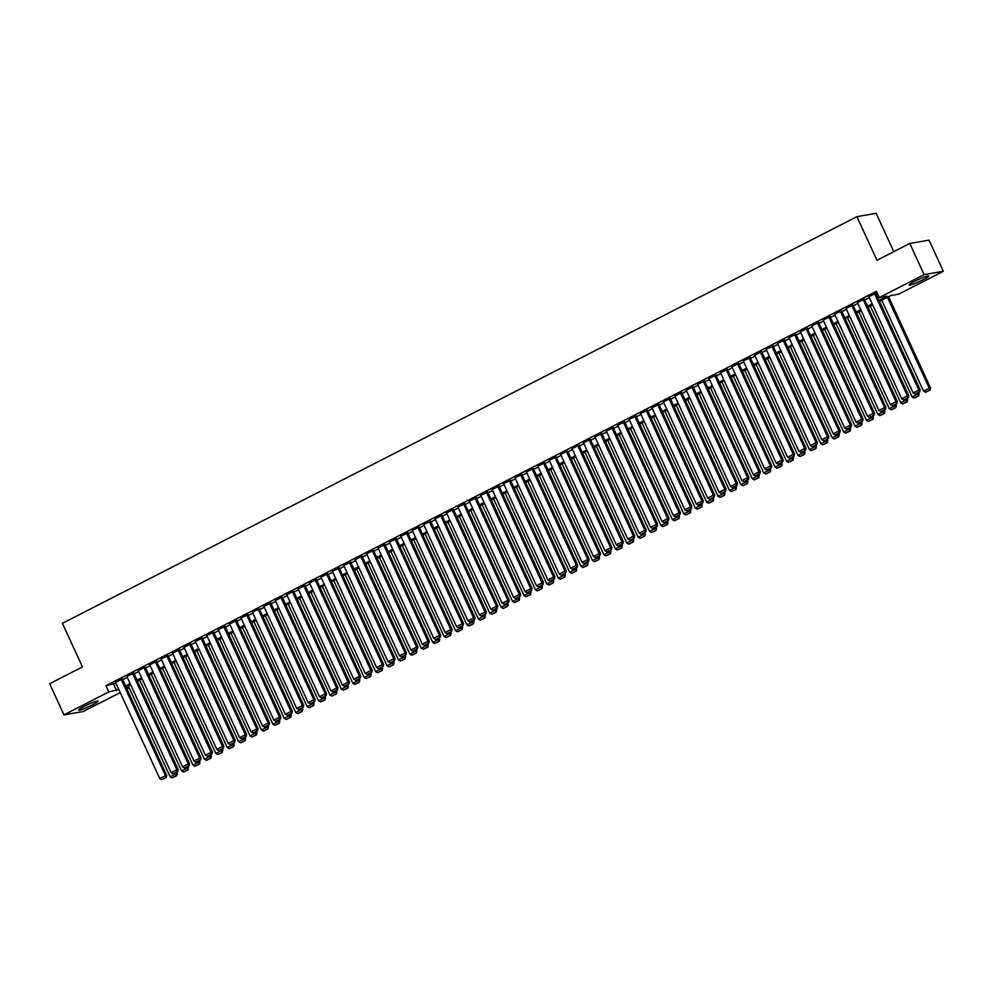 <?xml version="1.0" encoding="UTF-8"?>
<svg xmlns="http://www.w3.org/2000/svg" width="993" height="993" viewBox="0 0 993 993"><rect width="100%" height="100%" fill="white"/><g stroke="black" fill="none" stroke-linecap="round" stroke-linejoin="round"><path stroke-width="1.49" d="M893.787 251.663L876.149 213.321L856.909 216.673L62.41 623.319L82.469 666.924L49.65 683.718L63.974 714.873L108.783 691.935L118.763 689.465M856.909 216.673L876.968 260.278L909.787 243.471L929.026 240.132L943.35 271.275L898.541 294.213L890.746 295.566L879.475 301.338M127.042 686.461L128.023 688.596L127.054 689.092M120.203 692.593L83.213 711.522L63.974 714.873M909.787 243.471L924.111 274.627L943.35 271.275M879.016 300.345L887.109 296.199L879.301 297.552L876.447 291.321L105.916 685.704L108.783 691.935M879.301 297.552L924.111 274.627M105.916 685.704L115.896 683.234M122.747 679.733L127.315 677.387M134.154 673.887L138.735 671.553M145.574 668.041L150.142 665.707M156.993 662.207L161.561 659.861M168.4 656.361L172.981 654.015M179.82 650.514L184.388 648.181M191.239 644.68L195.807 642.334M202.646 638.834L207.227 636.488M214.066 632.988L218.634 630.654M225.485 627.142L230.053 624.808M236.893 621.308L241.473 618.962M248.312 615.461L252.88 613.128M259.732 609.615L264.299 607.282M271.139 603.781L275.719 601.435M282.558 597.935L287.126 595.589M293.978 592.089L298.545 589.755M305.385 586.242L309.953 583.909M316.804 580.409L321.372 578.063M328.211 574.562L332.792 572.229M339.631 568.716L344.199 566.382M351.05 562.882L355.618 560.536M362.457 557.036L367.038 554.69M373.877 551.189L378.445 548.856M385.296 545.343L389.864 543.01M396.704 539.509L401.284 537.163M408.123 533.663L412.691 531.329M419.542 527.817L424.11 525.483M430.95 521.983L435.53 519.637M442.369 516.137L446.937 513.791M453.789 510.29L458.356 507.957M465.196 504.444L469.776 502.11M476.615 498.61L481.183 496.264M488.035 492.764L492.602 490.43M499.442 486.918L504.022 484.584M510.861 481.084L515.429 478.738M522.281 475.237L526.849 472.891M533.688 469.391L538.268 467.058M545.107 463.557L549.675 461.211M556.527 457.711L561.095 455.365M567.934 451.865L572.514 449.531M579.353 446.018L583.921 443.685M590.773 440.184L595.341 437.839M602.18 434.338L606.748 431.992M613.6 428.492L618.167 426.158M625.019 422.658L629.587 420.312M636.426 416.812L640.994 414.466M647.846 410.965L652.413 408.632M659.253 405.119L663.833 402.786M670.672 399.285L675.24 396.939M682.092 393.439L686.659 391.093M693.499 387.593L698.079 385.259M704.918 381.759L709.486 379.413M716.338 375.913L720.906 373.567M727.745 370.066L732.325 367.733M739.164 364.22L743.732 361.886M750.584 358.386L755.152 356.04M761.991 352.54L766.571 350.194M773.41 346.694L777.978 344.36M784.83 340.86L789.398 338.514M796.237 335.013L800.817 332.667M807.657 329.167L812.224 326.834M819.076 323.321L823.644 320.987M830.483 317.487L835.063 315.141M841.903 311.641L846.47 309.307M853.322 305.794L857.89 303.461M864.729 299.96L869.309 297.615M876.149 294.114L877.427 293.456M875.801 293.369L868.875 296.696M864.394 299.203L857.468 302.53M852.975 305.05L846.048 308.376M841.555 310.896L834.629 314.222M830.148 316.742L823.222 320.069M818.729 322.576L811.802 325.903M807.309 328.422L800.383 331.749M795.902 334.269L788.976 337.595M784.482 340.102L777.556 343.429M773.063 345.949L766.137 349.275M761.656 351.795L754.73 355.122M750.236 357.641L743.31 360.956M738.817 363.475L731.891 366.802M727.41 369.322L720.484 372.648M715.99 375.168L709.064 378.494M704.571 381.002L697.645 384.328M693.164 386.848L686.237 390.175M681.744 392.694L674.818 396.021M670.325 398.541L663.411 401.855M658.918 404.374L651.991 407.701M647.498 410.221L640.572 413.547M636.079 416.067L629.165 419.394M624.671 421.901L617.745 425.227M613.252 427.747L606.326 431.074M601.845 433.593L594.919 436.92M590.425 439.427L583.499 442.754M579.006 445.274L572.08 448.6M567.599 451.12L560.673 454.446M556.179 456.966L549.253 460.293M544.76 462.8L537.834 466.127M533.353 468.646L526.427 471.973M521.933 474.493L515.007 477.819M510.514 480.327L503.588 483.653M499.107 486.173L492.18 489.499M487.687 492.019L480.761 495.346M476.268 497.865L469.341 501.192M464.861 503.699L457.934 507.026M453.441 509.546L446.515 512.872M442.022 515.392L435.095 518.718M430.614 521.226L423.688 524.552M419.195 527.072L412.269 530.399M407.775 532.918L400.849 536.245M396.368 538.765L389.442 542.091M384.949 544.598L378.023 547.925M373.529 550.445L366.616 553.771M362.122 556.291L355.196 559.618M350.703 562.125L343.777 565.451M339.283 567.971L332.37 571.298M327.876 573.817L320.95 577.144M316.457 579.664L309.531 582.99M305.05 585.498L298.123 588.824M293.63 591.344L286.704 594.67M282.211 597.19L275.284 600.517M270.804 603.024L263.877 606.351M259.384 608.87L252.458 612.197M247.965 614.717L241.038 618.043M236.557 620.563L229.631 623.889M225.138 626.397L218.212 629.723M213.718 632.243L206.792 635.57M202.311 638.089L195.385 641.416M190.892 643.923L183.966 647.25M179.472 649.77L172.546 653.096M168.065 655.616L161.139 658.942M156.646 661.462L149.72 664.776M145.226 667.296L138.3 670.623M133.819 673.142L126.893 676.469M122.4 678.989L115.473 682.315M92.486 704.893A10.762 1.13 -24.7 0 1 78.658 710.094A10.762 1.13 -24.7 0 1 84.38 706.308A10.762 1.13 -24.7 0 1 98.208 701.108A10.762 1.13 -24.7 0 1 92.486 704.893M922.944 279.84A10.762 1.13 -24.7 0 1 909.116 285.041A10.762 1.13 -24.7 0 1 914.838 281.255A10.762 1.13 -24.7 0 1 928.666 276.054A10.762 1.13 -24.7 0 1 922.944 279.84M125.615 685.964L130.182 683.618M137.022 680.118L141.589 677.772M148.441 674.272L153.009 671.938M159.861 668.438L164.428 666.092M171.268 662.592L175.835 660.246M182.687 656.745L187.255 654.412M194.094 650.899L198.674 648.566M205.514 645.065L210.082 642.719M216.933 639.219L221.501 636.885M228.34 633.373L232.921 631.039M239.76 627.539L244.328 625.193M251.179 621.692L255.747 619.347M262.586 615.846L267.167 613.513M274.006 610L278.574 607.666M285.425 604.166L289.993 601.82M296.833 598.32L301.413 595.986M308.252 592.473L312.82 590.14M319.672 586.64L324.239 584.294M331.079 580.793L335.659 578.447M342.498 574.947L347.066 572.613M353.918 569.101L358.485 566.767M365.325 563.267L369.905 560.921M376.744 557.421L381.312 555.087M388.164 551.574L392.731 549.241M399.571 545.74L404.151 543.394M410.99 539.894L415.558 537.548M422.41 534.048L426.978 531.714M433.817 528.202L438.397 525.868M445.236 522.368L449.804 520.022M456.656 516.521L461.224 514.188M468.063 510.675L472.631 508.342M479.482 504.841L484.05 502.495M490.89 498.995L495.47 496.649M502.309 493.149L506.877 490.815M513.729 487.315L518.296 484.969M525.136 481.468L529.716 479.123M536.555 475.622L541.123 473.289M547.975 469.776L552.542 467.442M559.382 463.942L563.962 461.596M570.801 458.096L575.369 455.75M582.221 452.249L586.789 449.916M593.628 446.416L598.208 444.07M605.047 440.569L609.615 438.223M616.467 434.723L621.035 432.389M627.874 428.877L632.454 426.543M639.293 423.043L643.861 420.697M650.713 417.197L655.281 414.851M662.12 411.35L666.7 409.017M673.539 405.516L678.107 403.17M684.959 399.67L689.527 397.324M696.366 393.824L700.946 391.49M707.786 387.978L712.353 385.644M719.205 382.144L723.773 379.798M730.612 376.297L735.192 373.951M742.032 370.451L746.599 368.118M753.451 364.617L758.019 362.271M764.858 358.771L769.426 356.425M776.278 352.925L780.846 350.591M787.697 347.078L792.265 344.745M799.104 341.244L803.672 338.898M810.524 335.398L815.092 333.065M821.931 329.552L826.511 327.218M833.35 323.718L837.918 321.372M844.77 317.872L849.338 315.526M856.177 312.025L860.757 309.692M867.597 306.179L872.164 303.846M126.905 688.782L128.023 688.596M872.624 304.839L868.056 307.185M861.216 310.685L856.636 313.018M849.797 316.531L845.229 318.865M838.377 322.365L833.81 324.711M826.97 328.211L822.39 330.557M815.551 334.058L810.983 336.391M804.131 339.891L799.564 342.237M792.724 345.738L788.144 348.084M781.305 351.584L776.737 353.918M769.885 357.43L765.318 359.764M758.478 363.264L753.898 365.61M747.059 369.111L742.491 371.456M735.639 374.957L731.071 377.29M724.232 380.791L719.652 383.137M712.813 386.637L708.245 388.983M701.393 392.483L696.825 394.817M689.986 398.33L685.418 400.663M678.567 404.163L673.999 406.509M667.147 410.01L662.579 412.343M655.74 415.856L651.172 418.19M644.32 421.69L639.753 424.036M632.913 427.536L628.333 429.882M621.494 433.382L616.926 435.716M610.074 439.229L605.507 441.562M598.667 445.063L594.087 447.409M587.248 450.909L582.68 453.242M575.828 456.755L571.26 459.089M564.421 462.589L559.841 464.935M553.002 468.435L548.434 470.781M541.582 474.282L537.014 476.615M530.175 480.128L525.595 482.461M518.756 485.962L514.188 488.308M507.336 491.808L502.768 494.142M495.929 497.654L491.349 499.988M484.51 503.488L479.942 505.834M473.09 509.335L468.522 511.68M461.683 515.181L457.103 517.514M450.263 521.027L445.696 523.361M438.844 526.861L434.276 529.207M427.437 532.707L422.857 535.041M416.017 538.554L411.45 540.887M404.598 544.387L400.03 546.733M393.191 550.234L388.623 552.58M381.771 556.08L377.203 558.414M370.352 561.914L365.784 564.26M358.945 567.76L354.377 570.106M347.525 573.606L342.957 575.94M336.118 579.453L331.538 581.786M324.699 585.287L320.131 587.633M313.279 591.133L308.711 593.479M301.872 596.979L297.292 599.313M290.452 602.813L285.885 605.159M279.033 608.659L274.465 611.005M267.626 614.506L263.046 616.839M256.206 620.352L251.639 622.685M244.787 626.186L240.219 628.532M233.38 632.032L228.8 634.378M221.96 637.878L217.393 640.212M210.541 643.712L205.973 646.058M199.134 649.559L194.554 651.904M187.714 655.405L183.146 657.738M176.295 661.251L171.727 663.585M164.888 667.085L160.307 669.431M153.468 672.931L148.9 675.277M142.049 678.778L137.481 681.111M130.642 684.611L126.061 686.957M113.711 684.351L116.578 690.582M874.51 293.593L918.86 390.026L920.163 389.802L875.727 293.183M868.801 296.51L913.15 392.943L918.86 390.026L919.133 392.012L915.136 394.06L919.133 392.012M920.163 389.802L919.655 391.925M915.136 394.06L913.15 392.943M887.419 297.267L929.262 388.213L923.552 391.143L881.722 300.184M929.535 390.212L925.538 392.247L930.056 390.112L929.262 388.213L930.553 387.99L888.561 296.684M923.552 391.143L925.538 392.247M930.056 390.112L930.553 387.99M863.091 299.439L907.441 395.872L908.744 395.636L864.307 299.03M857.381 302.356L901.731 398.789L907.441 395.872L907.726 397.858L903.729 399.906L907.726 397.858M908.744 395.636L908.247 397.771M903.729 399.906L901.731 398.789M851.671 305.273L896.034 401.706L897.324 401.482L852.888 304.876M845.962 308.202L890.324 404.635L896.034 401.706L896.307 403.704L892.31 405.74L896.307 403.704M897.324 401.482L896.828 403.605M892.31 405.74L890.324 404.635M840.264 311.119L884.614 407.552L885.917 407.329L841.481 310.71M834.554 314.036L878.904 410.469L884.614 407.552L884.887 409.538L880.89 411.586L884.887 409.538M885.917 407.329L885.408 409.451M880.89 411.586L878.904 410.469M828.845 316.966L873.195 413.398L874.498 413.175L830.061 316.556M823.135 319.883L867.485 416.315L873.195 413.398L873.48 415.384L869.483 417.432L873.48 415.384M874.498 413.175L874.001 415.297M869.483 417.432L867.485 416.315M917.395 393.079L917.842 394.06L912.133 396.977L870.302 306.03M918.115 396.046L914.131 398.094L918.637 395.959L917.842 394.06L919.146 393.836L918.525 392.496M912.133 396.977L914.131 398.094M918.637 395.959L919.146 393.836M905.976 398.925L906.423 399.906L900.713 402.823L858.883 311.876M906.708 401.892L902.711 403.94L907.23 401.805L906.423 399.906L907.726 399.67L907.118 398.342M900.713 402.823L902.711 403.94M907.23 401.805L907.726 399.67M894.556 404.772L895.016 405.74L889.306 408.669L847.476 317.71M895.289 407.738L891.292 409.774L895.81 407.639L895.016 405.74L896.307 405.516L895.698 404.188M889.306 408.669L891.292 409.774M895.81 407.639L896.307 405.516M883.149 410.606L883.596 411.586L877.886 414.503L836.056 323.557M883.869 413.572L879.885 415.62L884.391 413.485L883.596 411.586L884.9 411.363L884.279 410.035M877.886 414.503L879.885 415.62M884.391 413.485L884.9 411.363M817.425 322.799L861.787 419.232L863.078 419.009L818.642 322.402M811.715 325.729L856.078 422.162L861.787 419.232L862.061 421.231L858.064 423.279L862.061 421.231M863.078 419.009L862.582 421.131M858.064 423.279L856.078 422.162M871.73 416.452L872.177 417.432L866.479 420.349L824.637 329.403M872.462 419.418L868.465 421.466L872.984 419.331L872.177 417.432L873.48 417.209L872.872 415.868M866.479 420.349L868.465 421.466M872.984 419.331L873.48 417.209M806.018 328.646L850.368 425.078L851.671 424.855L807.235 328.249M800.308 331.575L844.658 427.995L850.368 425.078L850.641 427.064L846.644 429.113L850.641 427.064M851.671 424.855L851.162 426.978M846.644 429.113L844.658 427.995M860.31 422.298L860.77 423.266L855.06 426.196L813.23 335.249M861.043 425.265L857.046 427.313L861.564 425.178L860.77 423.266L862.061 423.043L861.452 421.715M855.06 426.196L857.046 427.313M861.564 425.178L862.061 423.043M794.599 334.492L838.948 430.925L840.252 430.701L795.815 334.082M788.889 337.409L833.239 433.842L838.948 430.925L839.234 432.911L835.237 434.959L839.234 432.911M840.252 430.701L839.755 432.824M835.237 434.959L833.239 433.842M848.903 428.144L849.35 429.113L843.64 432.042L801.81 341.083M849.623 431.111L845.639 433.147L850.145 431.012L849.35 429.113L850.653 428.889L850.033 427.561M843.64 432.042L845.639 433.147M850.145 431.012L850.653 428.889M783.179 340.338L827.541 436.771L828.832 436.535L784.396 339.929M777.469 343.255L821.832 439.688L827.541 436.771L827.814 438.757L823.818 440.805L827.814 438.757M828.832 436.535L828.336 438.67M823.818 440.805L821.832 439.688M837.484 433.978L837.931 434.959L832.233 437.876L790.391 346.929M838.216 436.945L834.219 438.993L838.737 436.858L837.931 434.959L839.234 434.735L838.626 433.395M832.233 437.876L834.219 438.993M838.737 436.858L839.234 434.735M771.772 346.172L816.122 442.605L817.425 442.381L772.988 345.775M766.062 349.102L810.412 445.534L816.122 442.605L816.395 444.603L812.411 446.639L816.395 444.603M817.425 442.381L816.916 444.504M812.411 446.639L810.412 445.534M760.353 352.019L804.702 448.451L806.006 448.228L761.569 351.609M754.643 354.935L798.993 451.368L804.702 448.451L804.988 450.437L800.991 452.485L804.988 450.437M806.006 448.228L805.509 450.35M800.991 452.485L798.993 451.368M748.933 357.865L793.295 454.298L794.586 454.062L750.149 357.455M743.223 360.782L787.586 457.214L793.295 454.298L793.568 456.284L789.572 458.332L793.568 456.284M794.586 454.062L794.09 456.197M789.572 458.332L787.586 457.214M737.526 363.699L781.876 460.131L783.179 459.908L738.742 363.301M731.816 366.628L776.166 463.061L781.876 460.131L782.149 462.13L778.164 464.165L782.149 462.13M783.179 459.908L782.67 462.03M778.164 464.165L776.166 463.061M726.106 369.545L770.456 465.978L771.76 465.754L727.323 369.148M720.397 372.474L764.747 468.895L770.456 465.978L770.742 467.964L766.745 470.012L770.742 467.964M771.76 465.754L771.263 467.877M766.745 470.012L764.747 468.895M714.687 375.391L759.049 471.824L760.34 471.601L715.903 374.982M708.99 378.308L753.339 474.741L759.049 471.824L759.322 473.81L755.325 475.858L759.322 473.81M760.34 471.601L759.844 473.723M755.325 475.858L753.339 474.741M703.28 381.238L747.63 477.67L748.933 477.434L704.496 380.828M697.57 384.154L741.92 480.587L747.63 477.67L747.903 479.656L743.918 481.704L747.903 479.656M748.933 477.434L748.424 479.569M743.918 481.704L741.92 480.587M691.86 387.071L736.21 483.504L737.514 483.281L693.077 386.674M686.151 390.001L730.513 486.433L736.21 483.504L736.496 485.503L732.499 487.538L736.496 485.503M737.514 483.281L737.017 485.403M732.499 487.538L730.513 486.433M680.441 392.918L724.803 489.35L726.094 489.127L681.657 392.508M674.744 395.835L719.093 492.267L724.803 489.35L725.076 491.336L721.079 493.384L725.076 491.336M726.094 489.127L725.598 491.25M721.079 493.384L719.093 492.267M669.034 398.764L713.384 495.197L714.687 494.961L670.25 398.354M663.324 401.681L707.674 498.114L713.384 495.197L713.669 497.183L709.672 499.231L713.669 497.183M714.687 494.961L714.178 497.096M709.672 499.231L707.674 498.114M657.614 404.598L701.964 501.031L703.267 500.807L658.831 404.201M651.904 407.527L696.267 503.96L701.964 501.031L702.25 503.029L698.253 505.065L702.25 503.029M703.267 500.807L702.771 502.93M698.253 505.065L696.267 503.96M646.195 410.444L690.557 506.877L691.848 506.653L647.424 410.047M640.497 413.373L684.847 509.794L690.557 506.877L690.83 508.863L686.833 510.911L690.83 508.863M691.848 506.653L691.351 508.776M686.833 510.911L684.847 509.794M826.077 439.825L826.524 440.805L820.814 443.722L778.984 352.776M826.797 442.791L822.8 444.839L827.318 442.704L826.524 440.805L827.814 440.569L827.206 439.241M820.814 443.722L822.8 444.839M827.318 442.704L827.814 440.569M814.657 445.671L815.104 446.639L809.394 449.568L767.564 358.61M815.39 448.637L811.393 450.673L815.898 448.538L815.104 446.639L816.407 446.416L815.787 445.087M809.394 449.568L811.393 450.673M815.898 448.538L816.407 446.416M803.238 451.505L803.685 452.485L797.987 455.402L756.145 364.456M803.97 454.471L799.973 456.519L804.491 454.384L803.685 452.485L804.988 452.262L804.38 450.934M797.987 455.402L799.973 456.519M804.491 454.384L804.988 452.262M791.831 457.351L792.277 458.332L786.568 461.249L744.738 370.302M792.551 460.318L788.554 462.366L793.072 460.231L792.277 458.332L793.568 458.108L792.96 456.768M786.568 461.249L788.554 462.366M793.072 460.231L793.568 458.108M780.411 463.197L780.858 464.165L775.148 467.095L733.318 376.148M781.143 466.164L777.147 468.212L781.652 466.077L780.858 464.165L782.161 463.942L781.541 462.614M775.148 467.095L777.147 468.212M781.652 466.077L782.161 463.942M768.992 469.044L769.438 470.012L763.741 472.941L721.899 381.982M769.724 472.01L765.727 474.046L770.245 471.911L769.438 470.012L770.742 469.788L770.134 468.46M763.741 472.941L765.727 474.046M770.245 471.911L770.742 469.788M757.585 474.877L758.031 475.858L752.322 478.775L710.491 387.829M758.304 477.844L754.308 479.892L758.826 477.757L758.031 475.858L759.335 475.635L758.714 474.294M752.322 478.775L754.308 479.892M758.826 477.757L759.335 475.635M746.165 480.724L746.612 481.704L740.902 484.621L699.072 393.675M746.897 483.69L742.901 485.738L747.406 483.603L746.612 481.704L747.915 481.468L747.295 480.14M740.902 484.621L742.901 485.738M747.406 483.603L747.915 481.468M734.746 486.57L735.192 487.538L729.495 490.468L687.653 399.509M735.478 489.537L731.481 491.572L735.999 489.437L735.192 487.538L736.496 487.315L735.887 485.987M729.495 490.468L731.481 491.572M735.999 489.437L736.496 487.315M723.338 492.404L723.785 493.384L718.076 496.301L676.245 405.355M724.058 495.37L720.062 497.419L724.58 495.284L723.785 493.384L725.089 493.161L724.468 491.833M718.076 496.301L720.062 497.419M724.58 495.284L725.089 493.161M711.919 498.25L712.366 499.231L706.656 502.148L664.826 411.201M712.651 501.217L708.654 503.265L713.173 501.13L712.366 499.231L713.669 499.007L713.061 497.667M706.656 502.148L708.654 503.265M713.173 501.13L713.669 499.007M700.499 504.096L700.959 505.065L695.249 507.994L653.419 417.048M701.232 507.063L697.235 509.111L701.753 506.976L700.959 505.065L702.25 504.841L701.641 503.513M695.249 507.994L697.235 509.111M701.753 506.976L702.25 504.841M634.788 416.29L679.138 512.723L680.441 512.5L636.004 415.881M629.078 419.207L673.428 515.64L679.138 512.723L679.423 514.709L675.426 516.757L679.423 514.709M680.441 512.5L679.932 514.622M675.426 516.757L673.428 515.64M623.368 422.137L667.718 518.569L669.021 518.334L624.585 421.727M617.658 425.054L662.021 521.486L667.718 518.569L668.004 520.555L664.007 522.603L668.004 520.555M669.021 518.334L668.525 520.469M664.007 522.603L662.021 521.486M611.949 427.971L656.311 524.403L657.614 524.18L613.178 427.573M606.251 430.9L650.601 527.333L656.311 524.403L656.584 526.402L652.587 528.437L656.584 526.402M657.614 524.18L657.105 526.302M652.587 528.437L650.601 527.333M600.542 433.817L644.891 530.25L646.195 530.026L601.758 433.407M594.832 436.734L639.182 533.167L644.891 530.25L645.177 532.236L641.18 534.284L645.177 532.236M646.195 530.026L645.686 532.149M641.18 534.284L639.182 533.167M689.092 509.943L689.539 510.911L683.829 513.84L641.999 422.881M689.812 512.897L685.815 514.945L690.334 512.81L689.539 510.911L690.843 510.687L690.222 509.359M683.829 513.84L685.815 514.945M690.334 512.81L690.843 510.687M677.673 515.777L678.12 516.757L672.41 519.674L630.58 428.728M678.405 518.743L674.408 520.791L678.927 518.656L678.12 516.757L679.423 516.534L678.815 515.193M672.41 519.674L674.408 520.791M678.927 518.656L679.423 516.534M666.253 521.623L666.713 522.603L661.003 525.52L619.173 434.574M666.986 524.589L662.989 526.638L667.507 524.503L666.713 522.603L668.004 522.368L667.395 521.04M661.003 525.52L662.989 526.638M667.507 524.503L668.004 522.368M654.846 527.469L655.293 528.437L649.583 531.367L607.753 440.408M655.566 530.436L651.569 532.471L656.088 530.336L655.293 528.437L656.596 528.214L655.976 526.886M649.583 531.367L651.569 532.471M656.088 530.336L656.596 528.214M589.122 439.663L633.472 536.096L634.775 535.86L590.339 439.254M583.412 442.58L627.775 539.013L633.472 536.096L633.757 538.082L629.761 540.13L633.757 538.082M634.775 535.86L634.279 537.995M629.761 540.13L627.775 539.013M643.427 533.303L643.874 534.284L638.164 537.201L596.334 446.254M644.159 536.27L640.162 538.318L644.68 536.183L643.874 534.284L645.177 534.06L644.569 532.72M638.164 537.201L640.162 538.318M644.68 536.183L645.177 534.06M577.703 445.497L622.065 541.93L623.368 541.706L578.931 445.1M572.005 448.426L616.355 544.859L622.065 541.93L622.338 543.928L618.341 545.964L622.338 543.928M623.368 541.706L622.859 543.829M618.341 545.964L616.355 544.859M632.007 539.149L632.467 540.13L626.757 543.047L584.927 452.1M632.74 542.116L628.743 544.164L633.261 542.029L632.467 540.13L633.757 539.907L633.149 538.566M626.757 543.047L628.743 544.164M633.261 542.029L633.757 539.907M566.295 451.343L610.645 547.776L611.949 547.553L567.512 450.946M560.586 454.26L604.936 550.693L610.645 547.776L610.931 549.762L606.934 551.81L610.931 549.762M611.949 547.553L611.452 549.675M606.934 551.81L604.936 550.693M620.6 544.996L621.047 545.964L615.337 548.893L573.507 457.947M621.32 547.962L617.336 550.01L621.841 547.863L621.047 545.964L622.35 545.74L621.73 544.412M615.337 548.893L617.336 550.01M621.841 547.863L622.35 545.74M554.876 457.19L599.238 553.622L600.529 553.399L556.092 456.78M549.166 460.107L593.529 556.539L599.238 553.622L599.511 555.608L595.515 557.656L599.511 555.608M600.529 553.399L600.033 555.521M595.515 557.656L593.529 556.539M609.181 550.83L609.628 551.81L603.918 554.739L562.088 463.781M609.913 553.796L605.916 555.844L610.434 553.709L609.628 551.81L610.931 551.587L610.323 550.259M603.918 554.739L605.916 555.844M610.434 553.709L610.931 551.587M543.469 463.036L587.819 559.469L589.122 559.233L544.685 462.626M537.759 465.953L582.109 562.386L587.819 559.469L588.092 561.455L584.095 563.503L588.092 561.455M589.122 559.233L588.613 561.368M584.095 563.503L582.109 562.386M597.761 556.676L598.22 557.656L592.511 560.573L550.681 469.627M598.494 559.642L594.497 561.69L599.015 559.556L598.22 557.656L599.511 557.433L598.903 556.092M592.511 560.573L594.497 561.69M599.015 559.556L599.511 557.433M532.049 468.87L576.399 565.302L577.703 565.079L533.266 468.473M526.34 471.799L570.69 568.232L576.399 565.302L576.685 567.301L572.688 569.337L576.685 567.301M577.703 565.079L577.206 567.202M572.688 569.337L570.69 568.232M586.354 562.522L586.801 563.503L581.091 566.42L539.261 475.473M587.074 565.489L583.09 567.537L587.595 565.402L586.801 563.503L588.104 563.267L587.484 561.939M581.091 566.42L583.09 567.537M587.595 565.402L588.104 563.267M520.63 474.716L564.992 571.149L566.283 570.925L521.846 474.306M514.92 477.633L559.282 574.066L564.992 571.149L565.265 573.135L561.268 575.183L565.265 573.135M566.283 570.925L565.787 573.048M561.268 575.183L559.282 574.066M574.935 568.368L575.381 569.337L569.672 572.266L527.842 481.307M575.667 571.335L571.67 573.371L576.188 571.236L575.381 569.337L576.685 569.113L576.077 567.785M569.672 572.266L571.67 573.371M576.188 571.236L576.685 569.113M509.223 480.562L553.573 576.995L554.876 576.759L510.439 480.153M503.513 483.479L547.863 579.912L553.573 576.995L553.846 578.981L549.849 581.029L553.846 578.981M554.876 576.759L554.367 578.894M549.849 581.029L547.863 579.912M563.515 574.202L563.974 575.183L558.265 578.1L516.434 487.153M564.247 577.169L560.251 579.217L564.769 577.082L563.974 575.183L565.265 574.959L564.657 573.619M558.265 578.1L560.251 579.217M564.769 577.082L565.265 574.959M497.803 486.396L542.153 582.829L543.456 582.606L499.02 485.999M492.094 489.326L536.443 585.758L542.153 582.829L542.439 584.827L538.442 586.863L542.439 584.827M543.456 582.606L542.96 584.728M538.442 586.863L536.443 585.758M552.108 580.049L552.555 581.029L546.845 583.946L505.015 493M552.828 583.015L548.844 585.063L553.349 582.928L552.555 581.029L553.858 580.806L553.238 579.465M546.845 583.946L548.844 585.063M553.349 582.928L553.858 580.806M486.384 492.243L530.746 588.675L532.037 588.452L487.6 491.845M480.674 495.159L525.036 591.592L530.746 588.675L531.019 590.661L527.022 592.709L531.019 590.661M532.037 588.452L531.54 590.574M527.022 592.709L525.036 591.592M540.688 585.895L541.135 586.863L535.438 589.792L493.595 498.846M541.421 588.861L537.424 590.897L541.942 588.762L541.135 586.863L542.439 586.64L541.83 585.311M535.438 589.792L537.424 590.897M541.942 588.762L542.439 586.64M474.977 498.089L519.327 594.522L520.63 594.298L476.193 497.679M469.267 501.006L513.617 597.438L519.327 594.522L519.6 596.508L515.615 598.556L519.6 596.508M520.63 594.298L520.121 596.421M515.615 598.556L513.617 597.438M529.281 591.729L529.728 592.709L524.019 595.626L482.188 504.68M530.001 594.695L526.005 596.743L530.523 594.608L529.728 592.709L531.019 592.486L530.411 591.158M524.019 595.626L526.005 596.743M530.523 594.608L531.019 592.486M463.557 503.935L507.907 600.355L509.21 600.132L464.774 503.525M457.847 506.852L502.197 603.285L507.907 600.355L508.193 602.354L504.196 604.402L508.193 602.354M509.21 600.132L508.714 602.267M504.196 604.402L502.197 603.285M517.862 597.575L518.309 598.556L512.599 601.473L470.769 510.526M518.594 600.542L514.597 602.59L519.103 600.455L518.309 598.556L519.612 598.332L518.991 596.992M512.599 601.473L514.597 602.59M519.103 600.455L519.612 598.332M452.138 509.769L496.5 606.202L497.791 605.978L453.354 509.372M446.428 512.698L490.79 609.131L496.5 606.202L496.773 608.2L492.776 610.236L496.773 608.2M497.791 605.978L497.294 608.101M492.776 610.236L490.79 609.131M506.442 603.421L506.889 604.402L501.192 607.319L459.349 516.372M507.175 606.388L503.178 608.436L507.696 606.301L506.889 604.402L508.193 604.166L507.584 602.838M501.192 607.319L503.178 608.436M507.696 606.301L508.193 604.166M440.731 515.615L485.08 612.048L486.384 611.825L441.947 515.206M435.021 518.532L479.371 614.965L485.08 612.048L485.354 614.034L481.369 616.082L485.354 614.034M486.384 611.825L485.875 613.947M481.369 616.082L479.371 614.965M495.035 609.268L495.482 610.236L489.772 613.165L447.942 522.206M495.755 612.234L491.758 614.27L496.277 612.135L495.482 610.236L496.773 610.012L496.165 608.684M489.772 613.165L491.758 614.27M496.277 612.135L496.773 610.012M429.311 521.462L473.661 617.894L474.964 617.658L430.528 521.052M423.601 524.378L467.951 620.811L473.661 617.894L473.946 619.88L469.95 621.928L473.946 619.88M474.964 617.658L474.468 619.793M469.95 621.928L467.951 620.811M483.616 615.101L484.063 616.082L478.353 618.999L436.523 528.053M484.348 618.068L480.351 620.116L484.857 617.981L484.063 616.082L485.366 615.859L484.745 614.518M478.353 618.999L480.351 620.116M484.857 617.981L485.366 615.859M417.892 527.295L462.254 623.728L463.545 623.505L419.108 526.898M412.194 530.225L456.544 626.657L462.254 623.728L462.527 625.727L458.53 627.762L462.527 625.727M463.545 623.505L463.048 625.627M458.53 627.762L456.544 626.657M472.196 620.948L472.643 621.928L466.946 624.845L425.103 533.899M472.929 623.914L468.932 625.962L473.45 623.827L472.643 621.928L473.946 621.692L473.338 620.364M466.946 624.845L468.932 625.962M473.45 623.827L473.946 621.692M406.485 533.142L450.834 629.574L452.138 629.351L407.701 532.732M400.775 536.059L445.125 632.491L450.834 629.574L451.107 631.56L447.123 633.608L451.107 631.56M452.138 629.351L451.629 631.474M447.123 633.608L445.125 632.491M460.789 626.794L461.236 627.762L455.526 630.692L413.696 539.745M461.509 629.761L457.512 631.796L462.03 629.661L461.236 627.762L462.527 627.539L461.919 626.211M455.526 630.692L457.512 631.796M462.03 629.661L462.527 627.539M395.065 538.988L439.415 635.421L440.718 635.197L396.281 538.578M389.355 541.905L433.718 638.338L439.415 635.421L439.7 637.407L435.704 639.455L439.7 637.407M440.718 635.197L440.222 637.32M435.704 639.455L433.718 638.338M449.37 632.628L449.817 633.608L444.107 636.525L402.277 545.579M450.102 635.594L446.105 637.643L450.611 635.508L449.817 633.608L451.12 633.385L450.499 632.057M444.107 636.525L446.105 637.643M450.611 635.508L451.12 633.385M383.646 544.834L428.008 641.255L429.299 641.031L384.862 544.425M377.948 547.751L422.298 644.184L428.008 641.255L428.281 643.253L424.284 645.301L428.281 643.253M429.299 641.031L428.802 643.166M424.284 645.301L422.298 644.184M437.95 638.474L438.397 639.455L432.7 642.372L390.857 551.425M438.683 641.441L434.686 643.489L439.204 641.354L438.397 639.455L439.7 639.231L439.092 637.891M432.7 642.372L434.686 643.489M439.204 641.354L439.7 639.231M372.238 550.668L416.588 647.101L417.892 646.877L373.455 550.271M366.529 553.597L410.879 650.03L416.588 647.101L416.874 649.099L412.877 651.135L416.874 649.099M417.892 646.877L417.383 649M412.877 651.135L410.879 650.03M426.543 644.32L426.99 645.301L421.28 648.218L379.45 557.272M427.263 647.287L423.266 649.335L427.784 647.2L426.99 645.301L428.293 645.065L427.673 643.737M421.28 648.218L423.266 649.335M427.784 647.2L428.293 645.065M360.819 556.514L405.169 652.947L406.472 652.724L362.035 556.105M355.109 559.431L399.471 655.864L405.169 652.947L405.454 654.933L401.457 656.981L405.454 654.933M406.472 652.724L405.976 654.846M401.457 656.981L399.471 655.864M415.124 650.167L415.57 651.135L409.861 654.064L368.031 563.105M415.856 653.133L411.859 655.169L416.377 653.034L415.57 651.135L416.874 650.911L416.266 649.583M409.861 654.064L411.859 655.169M416.377 653.034L416.874 650.911M349.399 562.361L393.762 658.793L395.053 658.558L350.628 561.951M343.702 565.278L388.052 661.71L393.762 658.793L394.035 660.779L390.038 662.827L394.035 660.779M395.053 658.558L394.556 660.693M390.038 662.827L388.052 661.71M403.704 656.001L404.163 656.981L398.454 659.898L356.624 568.952M404.436 658.967L400.44 661.015L404.958 658.88L404.163 656.981L405.454 656.758L404.846 655.417M398.454 659.898L400.44 661.015M404.958 658.88L405.454 656.758M337.992 568.195L382.342 664.627L383.646 664.404L339.209 567.797M332.283 571.124L376.632 667.557L382.342 664.627L382.628 666.626L378.631 668.661L382.628 666.626M383.646 664.404L383.137 666.526M378.631 668.661L376.632 667.557M392.297 661.847L392.744 662.827L387.034 665.744L345.204 574.798M393.017 664.813L389.02 666.862L393.538 664.727L392.744 662.827L394.047 662.592L393.427 661.264M387.034 665.744L389.02 666.862M393.538 664.727L394.047 662.592M326.573 574.041L370.923 670.474L372.226 670.25L327.789 573.631M320.863 576.958L365.225 673.391L370.923 670.474L371.208 672.46L367.211 674.508L371.208 672.46M372.226 670.25L371.73 672.373M367.211 674.508L365.225 673.391M380.878 667.693L381.324 668.661L375.615 671.591L333.785 580.632M381.61 670.66L377.613 672.695L382.131 670.56L381.324 668.661L382.628 668.438L382.02 667.11M375.615 671.591L377.613 672.695M382.131 670.56L382.628 668.438M315.153 579.887L359.516 676.32L360.807 676.096L316.382 579.478M309.456 582.804L353.806 679.237L359.516 676.32L359.789 678.306L355.792 680.354L359.789 678.306M360.807 676.096L360.31 678.219M355.792 680.354L353.806 679.237M369.458 673.527L369.917 674.508L364.208 677.425L322.377 586.478M370.19 676.494L366.194 678.542L370.712 676.407L369.917 674.508L371.208 674.284L370.6 672.956M364.208 677.425L366.194 678.542M370.712 676.407L371.208 674.284M303.746 585.721L348.096 682.154L349.399 681.93L304.963 585.324M298.037 588.65L342.386 685.083L348.096 682.154L348.382 684.152L344.385 686.2L348.382 684.152M349.399 681.93L348.891 684.053M344.385 686.2L342.386 685.083M358.051 679.373L358.498 680.354L352.788 683.271L310.958 592.324M358.771 682.34L354.774 684.388L359.292 682.253L358.498 680.354L359.801 680.131L359.181 678.79M352.788 683.271L354.774 684.388M359.292 682.253L359.801 680.131M292.327 591.567L336.677 688L337.98 687.777L293.543 591.17M286.617 594.497L330.979 690.929L336.677 688L336.962 689.986L332.965 692.034L336.962 689.986M337.98 687.777L337.483 689.899M332.965 692.034L330.979 690.929M346.631 685.22L347.078 686.2L341.369 689.117L299.538 598.171M347.364 688.186L343.367 690.234L347.885 688.099L347.078 686.2L348.382 685.964L347.773 684.636M341.369 689.117L343.367 690.234M347.885 688.099L348.382 685.964M280.907 597.414L325.27 693.846L326.573 693.623L282.136 597.004M275.21 600.331L319.56 696.763L325.27 693.846L325.543 695.832L321.546 697.88L325.543 695.832M326.573 693.623L326.064 695.745M321.546 697.88L319.56 696.763M335.212 691.066L335.671 692.034L329.961 694.963L288.131 604.005M335.944 694.033L331.947 696.068L336.466 693.933L335.671 692.034L336.962 691.811L336.354 690.483M329.961 694.963L331.947 696.068M336.466 693.933L336.962 691.811M269.5 603.26L313.85 699.693L315.153 699.457L270.717 602.85M263.79 606.177L308.14 702.61L313.85 699.693L314.136 701.679L310.139 703.727L314.136 701.679M315.153 699.457L314.657 701.592M310.139 703.727L308.14 702.61M323.805 696.9L324.252 697.88L318.542 700.797L276.712 609.851M324.525 699.866L320.54 701.914L325.046 699.78L324.252 697.88L325.555 697.657L324.934 696.316M318.542 700.797L320.54 701.914M325.046 699.78L325.555 697.657M258.081 609.094L302.431 705.526L303.734 705.303L259.297 608.697M252.371 612.023L296.733 708.456L302.431 705.526L302.716 707.525L298.719 709.561L302.716 707.525M303.734 705.303L303.237 707.426M298.719 709.561L296.733 708.456M312.385 702.746L312.832 703.727L307.122 706.644L265.292 615.697M313.118 705.713L309.121 707.761L313.639 705.626L312.832 703.727L314.136 703.491L313.527 702.163M307.122 706.644L309.121 707.761M313.639 705.626L314.136 703.491M246.674 614.94L291.023 711.373L292.327 711.149L247.89 614.53M240.964 617.857L285.314 714.29L291.023 711.373L291.297 713.359L287.3 715.407L291.297 713.359M292.327 711.149L291.818 713.272M287.3 715.407L285.314 714.29M300.966 708.592L301.425 709.561L295.715 712.49L253.885 621.531M301.698 711.559L297.701 713.595L302.22 711.46L301.425 709.561L302.716 709.337L302.108 708.009M295.715 712.49L297.701 713.595M302.22 711.46L302.716 709.337M235.254 620.786L279.604 717.219L280.907 716.996L236.471 620.377M229.544 623.703L273.894 720.136L279.604 717.219L279.889 719.205L275.893 721.253L279.889 719.205M280.907 716.996L280.411 719.118M275.893 721.253L273.894 720.136M289.559 714.426L290.006 715.407L284.296 718.324L242.466 627.377M290.279 717.393L286.294 719.441L290.8 717.306L290.006 715.407L291.309 715.183L290.688 713.855M284.296 718.324L286.294 719.441M290.8 717.306L291.309 715.183M223.835 626.62L268.197 723.053L269.488 722.83L225.051 626.223M218.125 629.55L262.487 725.982L268.197 723.053L268.47 725.051L264.473 727.099L268.47 725.051M269.488 722.83L268.991 724.952M264.473 727.099L262.487 725.982M278.139 720.273L278.586 721.253L272.876 724.17L231.046 633.224M278.872 723.239L274.875 725.287L279.393 723.152L278.586 721.253L279.889 721.03L279.281 719.689M272.876 724.17L274.875 725.287M279.393 723.152L279.889 721.03M212.428 632.467L256.777 728.899L258.081 728.676L213.644 632.069M206.718 635.396L251.068 731.816L256.777 728.899L257.05 730.885L253.054 732.933L257.05 730.885M258.081 728.676L257.572 730.798M253.054 732.933L251.068 731.816M266.72 726.119L267.179 727.087L261.469 730.016L219.639 639.07M267.452 729.085L263.455 731.133L267.973 728.999L267.179 727.087L268.47 726.864L267.862 725.535M261.469 730.016L263.455 731.133M267.973 728.999L268.47 726.864M201.008 638.313L245.358 734.746L246.661 734.522L202.224 637.903M195.298 641.23L239.648 737.662L245.358 734.746L245.643 736.732L241.647 738.78L245.643 736.732M246.661 734.522L246.165 736.645M241.647 738.78L239.648 737.662M255.313 731.965L255.76 732.933L250.05 735.863L208.22 644.904M256.033 734.932L252.048 736.967L256.554 734.832L255.76 732.933L257.063 732.71L256.442 731.382M250.05 735.863L252.048 736.967M256.554 734.832L257.063 732.71M189.589 644.159L233.951 740.592L235.242 740.356L190.805 643.749M183.879 647.076L228.241 743.509L233.951 740.592L234.224 742.578L230.227 744.626L234.224 742.578M235.242 740.356L234.745 742.491M230.227 744.626L228.241 743.509M243.893 737.799L244.34 738.78L238.643 741.697L196.8 650.75M244.626 740.766L240.629 742.814L245.147 740.679L244.34 738.78L245.643 738.556L245.035 737.216M238.643 741.697L240.629 742.814M245.147 740.679L245.643 738.556M178.181 649.993L222.531 746.426L223.835 746.202L179.398 649.596M172.472 652.922L216.822 749.355L222.531 746.426L222.804 748.424L218.808 750.46L222.804 748.424M223.835 746.202L223.326 748.325M218.808 750.46L216.822 749.355M232.486 743.645L232.933 744.626L227.223 747.543L185.393 656.596M233.206 746.612L229.209 748.66L233.727 746.525L232.933 744.626L234.224 744.39L233.616 743.062M227.223 747.543L229.209 748.66M233.727 746.525L234.224 744.39M166.762 655.839L211.112 752.272L212.415 752.049L167.978 655.43M161.052 658.756L205.402 755.189L211.112 752.272L211.397 754.258L207.4 756.306L211.397 754.258M212.415 752.049L211.919 754.171M207.4 756.306L205.402 755.189M221.067 749.492L221.513 750.46L215.804 753.389L173.974 662.43M221.787 752.458L217.802 754.494L222.308 752.359L221.513 750.46L222.817 750.236L222.196 748.908M215.804 753.389L217.802 754.494M222.308 752.359L222.817 750.236M155.342 661.686L199.705 758.118L200.996 757.882L156.559 661.276M149.633 664.602L193.995 761.035L199.705 758.118L199.978 760.104L195.981 762.152L199.978 760.104M200.996 757.882L200.499 760.017M195.981 762.152L193.995 761.035M209.647 755.325L210.094 756.306L204.397 759.223L162.554 668.277M210.379 758.292L206.383 760.34L210.901 758.205L210.094 756.306L211.397 756.083L210.789 754.754M204.397 759.223L206.383 760.34M210.901 758.205L211.397 756.083M143.935 667.519L188.285 763.952L189.589 763.729L145.152 667.122M138.226 670.449L182.575 766.881L188.285 763.952L188.558 765.951L184.574 767.986L188.558 765.951M189.589 763.729L189.08 765.851M184.574 767.986L182.575 766.881M198.24 761.172L198.687 762.152L192.977 765.069L151.147 674.123M198.96 764.138L194.963 766.186L199.481 764.051L198.687 762.152L199.978 761.929L199.37 760.588M192.977 765.069L194.963 766.186M199.481 764.051L199.978 761.929M132.516 673.366L176.866 769.798L178.169 769.575L133.732 672.969M126.806 676.295L171.156 772.715L176.866 769.798L177.151 771.784L173.154 773.832L177.151 771.784M178.169 769.575L177.673 771.698M173.154 773.832L171.156 772.715M186.821 767.018L187.267 767.986L181.558 770.916L139.728 679.969M187.553 769.985L183.556 772.033L188.062 769.898L187.267 767.986L188.571 767.763L187.95 766.435M181.558 770.916L183.556 772.033M188.062 769.898L188.571 767.763M121.096 679.212L165.459 775.645L166.75 775.421L122.313 678.802M115.399 682.129L159.749 778.562L165.459 775.645L165.732 777.631L161.735 779.679L165.732 777.631M166.75 775.421L166.253 777.544M161.735 779.679L159.749 778.562M175.401 772.864L175.848 773.832L170.151 776.762L128.308 685.803M176.133 775.831L172.137 777.867L176.655 775.732L175.848 773.832L177.151 773.609L176.543 772.281M170.151 776.762L172.137 777.867M176.655 775.732L177.151 773.609"/></g></svg>
